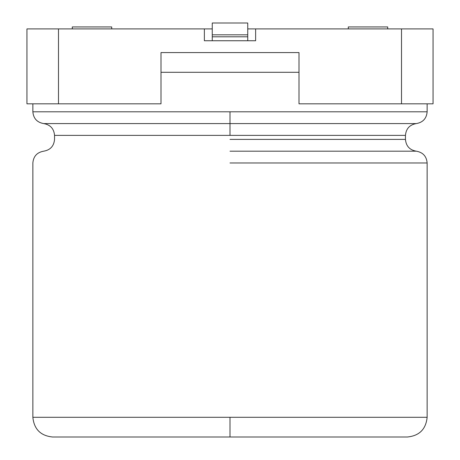 <?xml version="1.0" encoding="UTF-8"?>
<svg xmlns="http://www.w3.org/2000/svg" width="460" height="460" viewBox="0 0 460 460"><rect width="100%" height="100%" fill="white"/><g stroke="black" fill="none" stroke-linecap="round" stroke-linejoin="round"><path stroke-width="0.69" d="M230 437L407.428 437L52.572 437L230 437L230 417.283L32.855 417.283L427.144 417.283L230 417.283L230 437M230 162.972L427.144 162.972L230 162.972M230 417.283L32.855 417.283L230 417.283M230 151.185L416.3 151.185L230 151.185M230 139.397L405.455 139.397L230 139.397M230 135.372L405.455 135.372L54.544 135.372L405.455 135.372L54.544 135.372L230 135.372L230 123.585L43.7 123.585L416.3 123.585L230 123.585L230 135.372M230 123.585L416.3 123.585L43.7 123.585L230 123.585L230 111.797L32.855 111.797L427.144 111.797L230 111.797L230 123.585M299 72.283L161 72.283L299 72.283M230 111.797L32.855 111.797L230 111.797M247.744 23L212.255 23L212.255 34.828L247.744 34.828L247.744 23L247.744 40.744L247.744 34.828L212.255 34.828L212.255 23L247.744 23M212.255 40.744L212.255 34.828L212.255 36.8L247.744 36.8L212.255 36.8L212.255 40.744M299 103.828L401.517 103.828L401.517 28.917L255.628 28.917L255.628 40.744L204.372 40.744L204.372 28.917L58.483 28.917L58.483 103.828L161 103.828L161 52.572L299 52.572L299 103.828L299 52.572L161 52.572L161 103.828L26.944 103.828L26.944 28.917L212.255 28.917L204.372 28.917L204.372 40.744L255.628 40.744L255.628 28.917L433.055 28.917L433.055 103.828L299 103.828M247.744 28.917L255.628 28.917L247.744 28.917M387.717 26.944L348.283 26.944L387.717 26.944L387.717 28.917L387.717 26.944M111.717 26.944L72.283 26.944L111.717 26.944L111.717 28.917L111.717 26.944M26.944 103.828L58.483 103.828L58.483 28.917L26.944 28.917L26.944 103.828M401.517 103.828L433.055 103.828L433.055 28.917L401.517 28.917L401.517 103.828M32.855 103.828L32.855 111.797C33.459 118.496 37.076 122.423 43.7 123.585C50.324 124.746 53.941 128.673 54.544 135.372L54.544 139.397C53.941 146.096 50.324 150.023 43.7 151.185C37.076 152.346 33.459 156.273 32.855 162.972L32.855 417.283C34.074 429.214 40.647 435.787 52.572 437M427.144 103.828L427.144 111.797C426.541 118.496 422.924 122.423 416.3 123.585C409.676 124.746 406.059 128.673 405.455 135.372L405.455 139.397C406.059 146.096 409.676 150.023 416.3 151.185C422.924 152.346 426.541 156.273 427.144 162.972L427.144 417.283C425.925 429.214 419.353 435.787 407.428 437M348.283 26.944L348.283 28.917M72.283 26.944L72.283 28.917"/></g></svg>
